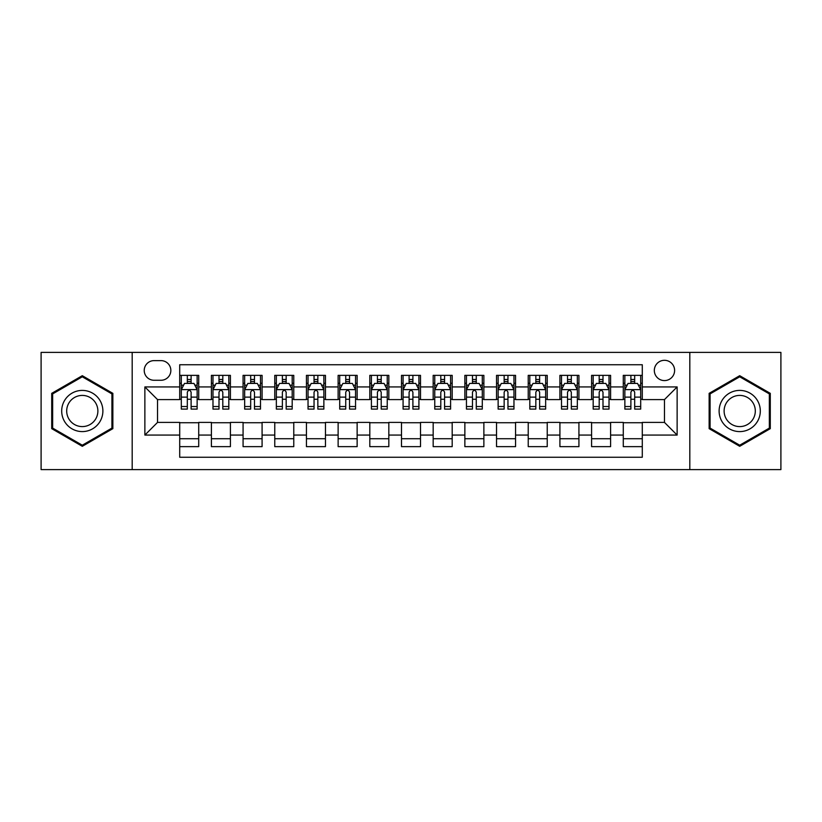 <?xml version="1.0" encoding="UTF-8"?>
<svg xmlns="http://www.w3.org/2000/svg" width="822" height="822" viewBox="0 0 822 822"><rect width="100%" height="100%" fill="white"/><g stroke="black" fill="none" stroke-linecap="round" stroke-linejoin="round"><path stroke-width="1.23" d="M664.464 360.303A10.141 10.141 0 0 0 654.322 370.445A10.141 10.141 0 0 0 664.464 380.586A10.141 10.141 0 0 0 674.605 370.445A10.141 10.141 0 0 0 664.464 360.303M689.812 469.609L780.9 469.609L780.9 352.391L689.812 352.391L689.812 469.609L132.188 469.609L132.188 352.391L41.1 352.391L41.1 469.609L132.188 469.609M642.29 375.356L623.282 375.356L623.282 386.926L610.602 386.926L610.602 399.595L623.282 399.595L623.282 386.926M610.602 386.926L610.602 375.356L591.593 375.356L591.593 386.926L578.924 386.926L578.924 399.595L591.593 399.595L591.593 386.926M578.924 386.926L578.924 375.356L559.916 375.356L559.916 386.926L547.236 386.926L547.236 399.595L559.916 399.595L559.916 386.926M547.236 386.926L547.236 375.356L528.227 375.356L528.227 386.926L515.558 386.926L515.558 399.595L528.227 399.595L528.227 386.926M515.558 386.926L515.558 375.356L496.539 375.356L496.539 386.926L483.87 386.926L483.87 399.595L496.539 399.595L496.539 386.926M483.87 386.926L483.87 375.356L464.862 375.356L464.862 386.926L452.192 386.926L452.192 399.595L464.862 399.595L464.862 386.926M452.192 386.926L452.192 375.356L433.173 375.356L433.173 386.926L420.504 386.926L420.504 399.595L433.173 399.595L433.173 386.926M420.504 386.926L420.504 375.356L401.496 375.356L401.496 386.926L388.827 386.926L388.827 399.595L401.496 399.595L401.496 386.926M388.827 386.926L388.827 375.356L369.808 375.356L369.808 386.926L357.138 386.926L357.138 399.595L369.808 399.595L369.808 386.926M357.138 386.926L357.138 375.356L338.13 375.356L338.13 386.926L325.461 386.926L325.461 399.595L338.13 399.595L338.13 386.926M325.461 386.926L325.461 375.356L306.442 375.356L306.442 386.926L293.773 386.926L293.773 399.595L306.442 399.595L306.442 386.926M293.773 386.926L293.773 375.356L274.764 375.356L274.764 386.926L262.084 386.926L262.084 399.595L274.764 399.595L274.764 386.926M262.084 386.926L262.084 375.356L243.076 375.356L243.076 386.926L230.407 386.926L230.407 399.595L243.076 399.595L243.076 386.926M230.407 386.926L230.407 375.356L211.398 375.356L211.398 399.595L198.719 399.595L198.719 375.356L179.71 375.356M179.71 446.644L198.719 446.644L198.719 422.405L211.398 422.405L211.398 446.644L230.407 446.644L230.407 422.405L243.076 422.405L243.076 435.074L230.407 435.074M243.076 435.074L243.076 446.644L262.084 446.644L262.084 422.405L274.764 422.405L274.764 435.074L262.084 435.074M274.764 435.074L274.764 446.644L293.773 446.644L293.773 422.405L306.442 422.405L306.442 435.074L293.773 435.074M306.442 435.074L306.442 446.644L325.461 446.644L325.461 422.405L338.13 422.405L338.13 435.074L325.461 435.074M338.13 435.074L338.13 446.644L357.138 446.644L357.138 422.405L369.808 422.405L369.808 435.074L357.138 435.074M369.808 435.074L369.808 446.644L388.827 446.644L388.827 422.405L401.496 422.405L401.496 435.074L388.827 435.074M401.496 435.074L401.496 446.644L420.504 446.644L420.504 422.405L433.173 422.405L433.173 435.074L420.504 435.074M433.173 435.074L433.173 446.644L452.192 446.644L452.192 422.405L464.862 422.405L464.862 435.074L452.192 435.074M464.862 435.074L464.862 446.644L483.87 446.644L483.87 422.405L496.539 422.405L496.539 435.074L483.87 435.074M496.539 435.074L496.539 446.644L515.558 446.644L515.558 422.405L528.227 422.405L528.227 435.074L515.558 435.074M528.227 435.074L528.227 446.644L547.236 446.644L547.236 422.405L559.916 422.405L559.916 435.074L547.236 435.074M559.916 435.074L559.916 446.644L578.924 446.644L578.924 422.405L591.593 422.405L591.593 435.074L578.924 435.074M591.593 435.074L591.593 446.644L610.602 446.644L610.602 422.405L623.282 422.405L623.282 435.074L610.602 435.074M154.053 380.267L161.02 380.267A9.823 9.823 0 0 0 170.842 370.445A9.823 9.823 0 0 0 161.02 360.622L154.053 360.622A9.823 9.823 0 0 0 144.23 370.445A9.823 9.823 0 0 0 154.053 380.267M689.812 352.391L132.188 352.391M642.29 386.926L642.29 364.742L179.71 364.742L179.71 399.595L157.536 399.595L157.536 422.405L179.71 422.405L179.71 457.258L642.29 457.258L642.29 422.405L664.464 422.405L664.464 399.595L642.29 399.595L642.29 386.926L677.133 386.926L677.133 435.074L642.29 435.074M179.71 435.074L144.867 435.074L144.867 386.926L179.71 386.926M623.282 435.074L623.282 446.644L642.29 446.644M179.71 383.278L181.302 383.278M187.313 383.278L191.115 383.278M197.136 383.278L198.719 383.278M179.71 399.276L181.302 399.276M187.313 399.276L191.115 399.276M197.136 399.276L198.719 399.276M179.71 422.724L198.719 422.724M179.71 438.722L198.719 438.722M211.398 399.276L212.98 399.276M219.001 399.276L222.803 399.276M228.824 399.276L230.407 399.276M211.398 383.278L212.98 383.278M219.001 383.278L222.803 383.278M228.824 383.278L230.407 383.278M211.398 422.724L230.407 422.724M211.398 438.722L230.407 438.722M243.076 422.724L262.084 422.724M243.076 438.722L262.084 438.722M243.076 383.278L244.668 383.278M250.679 383.278L254.481 383.278M260.502 383.278L262.084 383.278M243.076 399.276L244.668 399.276M250.679 399.276L254.481 399.276M260.502 399.276L262.084 399.276M274.764 422.724L293.773 422.724M274.764 438.722L293.773 438.722M274.764 383.278L276.346 383.278M282.367 383.278L286.169 383.278M292.19 383.278L293.773 383.278M274.764 399.276L276.346 399.276M282.367 399.276L286.169 399.276M292.19 399.276L293.773 399.276M306.442 422.724L325.461 422.724M306.442 438.722L325.461 438.722M306.442 383.278L308.034 383.278M314.045 383.278L317.847 383.278M323.868 383.278L325.461 383.278M306.442 399.276L308.034 399.276M314.045 399.276L317.847 399.276M323.868 399.276L325.461 399.276M338.13 422.724L357.138 422.724M338.13 438.722L357.138 438.722M338.13 383.278L339.712 383.278M345.733 383.278L349.535 383.278M355.556 383.278L357.138 383.278M338.13 399.276L339.712 399.276M345.733 399.276L349.535 399.276M355.556 399.276L357.138 399.276M369.808 422.724L388.827 422.724M369.808 438.722L388.827 438.722M369.808 383.278L371.4 383.278M377.411 383.278L381.213 383.278M387.234 383.278L388.827 383.278M369.808 399.276L371.4 399.276M377.411 399.276L381.213 399.276M387.234 399.276L388.827 399.276M401.496 422.724L420.504 422.724M401.496 438.722L420.504 438.722M401.496 383.278L403.078 383.278M409.099 383.278L412.901 383.278M418.922 383.278L420.504 383.278M401.496 399.276L403.078 399.276M409.099 399.276L412.901 399.276M418.922 399.276L420.504 399.276M433.173 422.724L452.192 422.724M433.173 438.722L452.192 438.722M433.173 383.278L434.766 383.278M440.787 383.278L444.589 383.278M450.6 383.278L452.192 383.278M433.173 399.276L434.766 399.276M440.787 399.276L444.589 399.276M450.6 399.276L452.192 399.276M464.862 422.724L483.87 422.724M464.862 438.722L483.87 438.722M464.862 383.278L466.444 383.278M472.465 383.278L476.267 383.278M482.288 383.278L483.87 383.278M464.862 399.276L466.444 399.276M472.465 399.276L476.267 399.276M482.288 399.276L483.87 399.276M496.539 422.724L515.558 422.724M496.539 438.722L515.558 438.722M496.539 383.278L498.132 383.278M504.153 383.278L507.955 383.278M513.966 383.278L515.558 383.278M496.539 399.276L498.132 399.276M504.153 399.276L507.955 399.276M513.966 399.276L515.558 399.276M528.227 422.724L547.236 422.724M528.227 438.722L547.236 438.722M528.227 383.278L529.81 383.278M535.831 383.278L539.633 383.278M545.654 383.278L547.236 383.278M528.227 399.276L529.81 399.276M535.831 399.276L539.633 399.276M545.654 399.276L547.236 399.276M559.916 422.724L578.924 422.724M559.916 438.722L578.924 438.722M559.916 383.278L561.498 383.278M567.519 383.278L571.321 383.278M577.332 383.278L578.924 383.278M559.916 399.276L561.498 399.276M567.519 399.276L571.321 399.276M577.332 399.276L578.924 399.276M591.593 422.724L610.602 422.724M591.593 438.722L610.602 438.722M591.593 383.278L593.176 383.278M599.197 383.278L602.999 383.278M609.02 383.278L610.602 383.278M591.593 399.276L593.176 399.276M599.197 399.276L602.999 399.276M609.02 399.276L610.602 399.276M623.282 422.724L642.29 422.724M623.282 438.722L642.29 438.722M623.282 383.278L624.864 383.278M630.885 383.278L634.687 383.278M640.698 383.278L642.29 383.278M623.282 399.276L624.864 399.276M630.885 399.276L634.687 399.276M640.698 399.276L642.29 399.276M157.536 399.595L144.867 386.926M157.536 422.405L144.867 435.074M677.133 386.926L664.464 399.595M677.133 435.074L664.464 422.405M82.292 446.305L112.861 428.652L112.861 393.348L82.292 375.695L51.714 393.348L51.714 428.652L82.292 446.305M770.286 393.348L739.708 375.695L709.139 393.348L709.139 428.652L739.708 446.305L770.286 428.652L770.286 393.348M191.115 379.476L187.313 379.476M197.136 406.52L191.115 406.52L191.115 409.099L197.136 409.099L197.136 389.772L193.971 383.432L184.467 383.432L181.302 389.772L181.302 409.099L187.313 409.099L187.313 406.52L181.302 406.52M181.302 389.772L181.302 375.356M197.136 389.772L197.136 375.356M187.313 383.432L187.313 375.356M191.115 375.356L191.115 383.432M191.115 406.52L191.115 392.145C189.851 389.71 188.587 389.71 187.313 392.145L187.313 406.52M82.292 390.409A20.591 20.591 0 0 0 61.691 411A20.591 20.591 0 0 0 82.292 431.591A20.591 20.591 0 0 0 102.884 411A20.591 20.591 0 0 0 82.292 390.409M82.292 395.413A15.587 15.587 0 0 0 66.695 411A15.587 15.587 0 0 0 82.292 426.587A15.587 15.587 0 0 0 97.88 411A15.587 15.587 0 0 0 82.292 395.413M111.915 428.108L82.292 445.205L52.659 428.108L52.659 393.892L82.292 376.795L111.915 393.892L111.915 428.108M721.88 400.704A20.591 20.591 0 0 0 729.412 428.837A20.591 20.591 0 0 0 757.545 421.296A20.591 20.591 0 0 0 750.013 393.163A20.591 20.591 0 0 0 721.88 400.704M726.206 403.201A15.587 15.587 0 0 0 731.919 424.501A15.587 15.587 0 0 0 753.219 418.799A15.587 15.587 0 0 0 747.506 397.499A15.587 15.587 0 0 0 726.206 403.201M769.341 393.892L769.341 428.108L739.708 445.205L710.085 428.108L710.085 393.892L739.708 376.795L769.341 393.892M222.803 379.476L219.001 379.476M228.824 406.52L222.803 406.52L222.803 409.099L228.824 409.099L228.824 389.772L225.649 383.432L216.145 383.432L212.98 389.772L212.98 409.099L219.001 409.099L219.001 406.52L212.98 406.52M212.98 389.772L212.98 375.356M228.824 389.772L228.824 375.356M219.001 383.432L219.001 375.356M222.803 375.356L222.803 383.432M222.803 406.52L222.803 392.145C221.539 389.71 220.265 389.71 219.001 392.145L219.001 406.52M254.481 379.476L250.679 379.476M260.502 406.52L254.481 406.52L254.481 409.099L260.502 409.099L260.502 389.772L257.337 383.432L247.833 383.432L244.668 389.772L244.668 409.099L250.679 409.099L250.679 406.52L244.668 406.52M244.668 389.772L244.668 375.356M260.502 389.772L260.502 375.356M250.679 383.432L250.679 375.356M254.481 375.356L254.481 383.432M254.481 406.52L254.481 392.145C253.217 389.71 251.953 389.71 250.679 392.145L250.679 406.52M286.169 379.476L282.367 379.476M292.19 406.52L286.169 406.52L286.169 409.099L292.19 409.099L292.19 389.772L289.015 383.432L279.511 383.432L276.346 389.772L276.346 409.099L282.367 409.099L282.367 406.52L276.346 406.52M276.346 389.772L276.346 375.356M292.19 389.772L292.19 375.356M282.367 383.432L282.367 375.356M286.169 375.356L286.169 383.432M286.169 406.52L286.169 392.145C284.905 389.71 283.631 389.71 282.367 392.145L282.367 406.52M317.847 379.476L314.045 379.476M323.868 406.52L317.847 406.52L317.847 409.099L323.868 409.099L323.868 389.772L320.703 383.432L311.199 383.432L308.034 389.772L308.034 409.099L314.045 409.099L314.045 406.52L308.034 406.52M308.034 389.772L308.034 375.356M323.868 389.772L323.868 375.356M314.045 383.432L314.045 375.356M317.847 375.356L317.847 383.432M317.847 406.52L317.847 392.145C316.583 389.71 315.319 389.71 314.045 392.145L314.045 406.52M349.535 379.476L345.733 379.476M355.556 406.52L349.535 406.52L349.535 409.099L355.556 409.099L355.556 389.772L352.391 383.432L342.877 383.432L339.712 389.772L339.712 409.099L345.733 409.099L345.733 406.52L339.712 406.52M339.712 389.772L339.712 375.356M355.556 389.772L355.556 375.356M345.733 383.432L345.733 375.356M349.535 375.356L349.535 383.432M349.535 406.52L349.535 392.145C348.271 389.71 346.997 389.71 345.733 392.145L345.733 406.52M381.213 379.476L377.411 379.476M387.234 406.52L381.213 406.52L381.213 409.099L387.234 409.099L387.234 389.772L384.069 383.432L374.565 383.432L371.4 389.772L371.4 409.099L377.411 409.099L377.411 406.52L371.4 406.52M371.4 389.772L371.4 375.356M387.234 389.772L387.234 375.356M377.411 383.432L377.411 375.356M381.213 375.356L381.213 383.432M381.213 406.52L381.213 392.145C379.949 389.71 378.685 389.71 377.411 392.145L377.411 406.52M412.901 379.476L409.099 379.476M418.922 406.52L412.901 406.52L412.901 409.099L418.922 409.099L418.922 389.772L415.757 383.432L406.243 383.432L403.078 389.772L403.078 409.099L409.099 409.099L409.099 406.52L403.078 406.52M403.078 389.772L403.078 375.356M418.922 389.772L418.922 375.356M409.099 383.432L409.099 375.356M412.901 375.356L412.901 383.432M412.901 406.52L412.901 392.145C411.637 389.71 410.363 389.71 409.099 392.145L409.099 406.52M444.589 379.476L440.787 379.476M450.6 406.52L444.589 406.52L444.589 409.099L450.6 409.099L450.6 389.772L447.435 383.432L437.931 383.432L434.766 389.772L434.766 409.099L440.787 409.099L440.787 406.52L434.766 406.52M434.766 389.772L434.766 375.356M450.6 389.772L450.6 375.356M440.787 383.432L440.787 375.356M444.589 375.356L444.589 383.432M444.589 406.52L444.589 392.145C443.315 389.71 442.051 389.71 440.787 392.145L440.787 406.52M476.267 379.476L472.465 379.476M482.288 406.52L476.267 406.52L476.267 409.099L482.288 409.099L482.288 389.772L479.123 383.432L469.609 383.432L466.444 389.772L466.444 409.099L472.465 409.099L472.465 406.52L466.444 406.52M466.444 389.772L466.444 375.356M482.288 389.772L482.288 375.356M472.465 383.432L472.465 375.356M476.267 375.356L476.267 383.432M476.267 406.52L476.267 392.145C475.003 389.71 473.739 389.71 472.465 392.145L472.465 406.52M507.955 379.476L504.153 379.476M513.966 406.52L507.955 406.52L507.955 409.099L513.966 409.099L513.966 389.772L510.801 383.432L501.297 383.432L498.132 389.772L498.132 409.099L504.153 409.099L504.153 406.52L498.132 406.52M498.132 389.772L498.132 375.356M513.966 389.772L513.966 375.356M504.153 383.432L504.153 375.356M507.955 375.356L507.955 383.432M507.955 406.52L507.955 392.145C506.681 389.71 505.417 389.71 504.153 392.145L504.153 406.52M539.633 379.476L535.831 379.476M545.654 406.52L539.633 406.52L539.633 409.099L545.654 409.099L545.654 389.772L542.489 383.432L532.985 383.432L529.81 389.772L529.81 409.099L535.831 409.099L535.831 406.52L529.81 406.52M529.81 389.772L529.81 375.356M545.654 389.772L545.654 375.356M535.831 383.432L535.831 375.356M539.633 375.356L539.633 383.432M539.633 406.52L539.633 392.145C538.369 389.71 537.105 389.71 535.831 392.145L535.831 406.52M571.321 379.476L567.519 379.476M577.332 406.52L571.321 406.52L571.321 409.099L577.332 409.099L577.332 389.772L574.167 383.432L564.663 383.432L561.498 389.772L561.498 409.099L567.519 409.099L567.519 406.52L561.498 406.52M561.498 389.772L561.498 375.356M577.332 389.772L577.332 375.356M567.519 383.432L567.519 375.356M571.321 375.356L571.321 383.432M571.321 406.52L571.321 392.145C570.047 389.71 568.783 389.71 567.519 392.145L567.519 406.52M602.999 379.476L599.197 379.476M609.02 406.52L602.999 406.52L602.999 409.099L609.02 409.099L609.02 389.772L605.855 383.432L596.351 383.432L593.176 389.772L593.176 409.099L599.197 409.099L599.197 406.52L593.176 406.52M593.176 389.772L593.176 375.356M609.02 389.772L609.02 375.356M599.197 383.432L599.197 375.356M602.999 375.356L602.999 383.432M602.999 406.52L602.999 392.145C601.735 389.71 600.471 389.71 599.197 392.145L599.197 406.52M634.687 379.476L630.885 379.476M640.698 406.52L634.687 406.52L634.687 409.099L640.698 409.099L640.698 389.772L637.533 383.432L628.029 383.432L624.864 389.772L624.864 409.099L630.885 409.099L630.885 406.52L624.864 406.52M624.864 389.772L624.864 375.356M640.698 389.772L640.698 375.356M630.885 383.432L630.885 375.356M634.687 375.356L634.687 383.432M634.687 406.52L634.687 392.145C633.413 389.71 632.149 389.71 630.885 392.145L630.885 406.52M211.398 435.074L198.719 435.074M211.398 386.926L198.719 386.926M197.064 389.618L181.374 389.618M181.302 385.179L183.594 385.179M194.845 385.179L197.136 385.179M187.313 397.118L181.302 397.118M197.136 397.118L191.115 397.118M191.115 381.49L187.313 381.49M228.742 389.618L213.062 389.618M212.98 385.179L215.282 385.179M226.523 385.179L228.824 385.179M219.001 397.118L212.98 397.118M228.824 397.118L222.803 397.118M222.803 381.49L219.001 381.49M260.43 389.618L244.74 389.618M244.668 385.179L246.96 385.179M258.211 385.179L260.502 385.179M250.679 397.118L244.668 397.118M260.502 397.118L254.481 397.118M254.481 381.49L250.679 381.49M292.108 389.618L276.428 389.618M276.346 385.179L278.648 385.179M289.889 385.179L292.19 385.179M282.367 397.118L276.346 397.118M292.19 397.118L286.169 397.118M286.169 381.49L282.367 381.49M323.796 389.618L308.106 389.618M308.034 385.179L310.326 385.179M321.577 385.179L323.868 385.179M314.045 397.118L308.034 397.118M323.868 397.118L317.847 397.118M317.847 381.49L314.045 381.49M355.474 389.618L339.794 389.618M339.712 385.179L342.014 385.179M353.255 385.179L355.556 385.179M345.733 397.118L339.712 397.118M355.556 397.118L349.535 397.118M349.535 381.49L345.733 381.49M387.162 389.618L371.472 389.618M371.4 385.179L373.691 385.179M384.943 385.179L387.234 385.179M377.411 397.118L371.4 397.118M387.234 397.118L381.213 397.118M381.213 381.49L377.411 381.49M418.84 389.618L403.16 389.618M403.078 385.179L405.38 385.179M416.62 385.179L418.922 385.179M409.099 397.118L403.078 397.118M418.922 397.118L412.901 397.118M412.901 381.49L409.099 381.49M450.528 389.618L434.838 389.618M434.766 385.179L437.057 385.179M448.309 385.179L450.6 385.179M440.787 397.118L434.766 397.118M450.6 397.118L444.589 397.118M444.589 381.49L440.787 381.49M482.206 389.618L466.526 389.618M466.444 385.179L468.746 385.179M479.986 385.179L482.288 385.179M472.465 397.118L466.444 397.118M482.288 397.118L476.267 397.118M476.267 381.49L472.465 381.49M513.894 389.618L498.204 389.618M498.132 385.179L500.423 385.179M511.674 385.179L513.966 385.179M504.153 397.118L498.132 397.118M513.966 397.118L507.955 397.118M507.955 381.49L504.153 381.49M545.572 389.618L529.892 389.618M529.81 385.179L532.111 385.179M543.352 385.179L545.654 385.179M535.831 397.118L529.81 397.118M545.654 397.118L539.633 397.118M539.633 381.49L535.831 381.49M577.26 389.618L561.57 389.618M561.498 385.179L563.789 385.179M575.04 385.179L577.332 385.179M567.519 397.118L561.498 397.118M577.332 397.118L571.321 397.118M571.321 381.49L567.519 381.49M608.938 389.618L593.258 389.618M593.176 385.179L595.477 385.179M606.718 385.179L609.02 385.179M599.197 397.118L593.176 397.118M609.02 397.118L602.999 397.118M602.999 381.49L599.197 381.49M640.626 389.618L624.936 389.618M624.864 385.179L627.155 385.179M638.406 385.179L640.698 385.179M630.885 397.118L624.864 397.118M640.698 397.118L634.687 397.118M634.687 381.49L630.885 381.49"/></g></svg>
